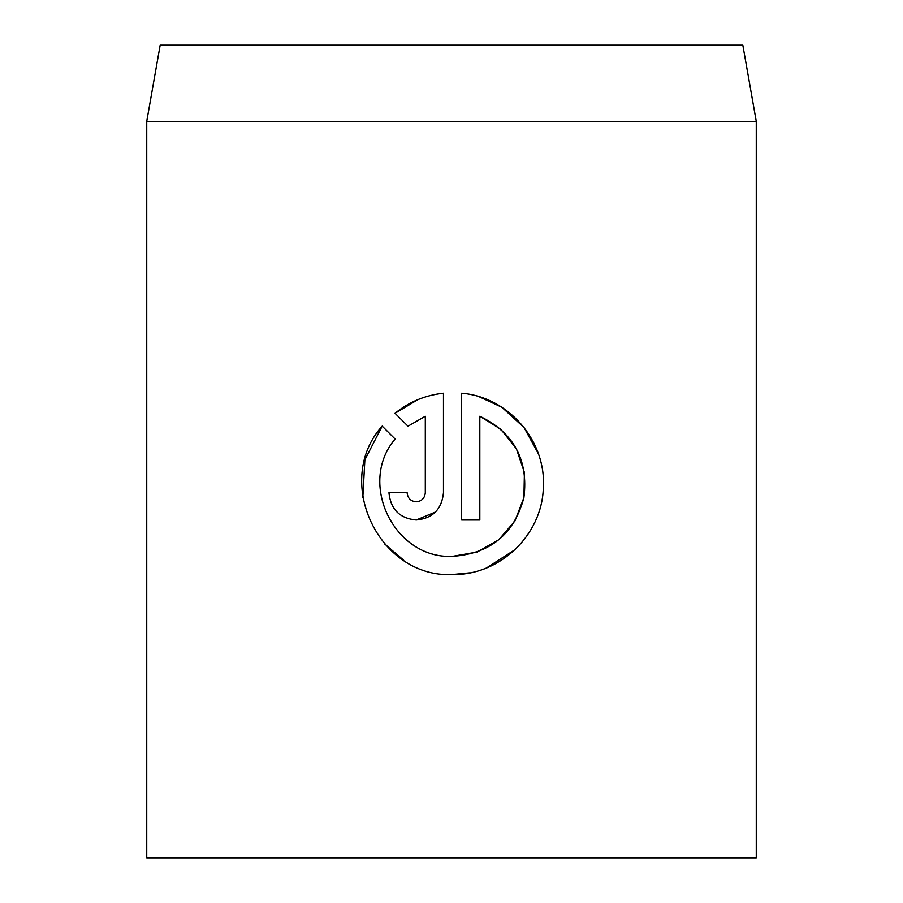 <?xml version="1.0" encoding="UTF-8"?>
<svg xmlns="http://www.w3.org/2000/svg" width="903" height="903" viewBox="0 0 903 903"><rect width="100%" height="100%" fill="white"/><g stroke="black" fill="none" stroke-linecap="round" stroke-linejoin="round"><path stroke-width="1.35" d="M452.561 574.511C378.831 578.315 332.812 480.847 382.195 426.126L395.13 439.061C357.261 483.173 394.453 559.329 452.561 556.338C490.385 553.686 514.168 534.091 523.909 497.564C528.526 459.864 513.83 432.751 479.82 416.249L479.82 519.993L461.647 519.993L461.647 393.223C508.637 397.015 546.529 441.014 543.324 488.151C541.834 535.321 499.867 575.392 452.561 574.511L470.068 572.807M486.548 567.919L514.936 549.724M538.391 453.791L524.033 427.525L502 407.388M501.436 407.027L479.222 396.767M416.215 501.808C410.718 501.289 407.682 498.264 407.129 492.722C407.682 498.264 410.718 501.289 416.215 501.808C421.712 501.289 424.737 498.253 425.302 492.722L425.302 416.249L407.987 426.205L395.051 413.281C409.059 401.903 425.2 395.221 443.475 393.223L443.475 492.722C441.804 509.315 432.706 518.401 416.215 519.993L435.46 512.024M160.17 45.15L742.83 45.15L756.262 121.341L146.737 121.341L160.17 45.15M756.262 121.341L756.262 857.85L146.737 857.85L146.737 121.341M416.215 519.993C399.724 518.424 390.638 509.337 388.945 492.722L407.129 492.722M407.987 426.205L425.302 416.249M417.717 399.713L395.051 413.281M382.195 426.126L364.868 459.808L362.814 497.88M384.351 543.685L403.765 560.3M479.82 416.249L500.883 429.32L516.313 448.701M516.46 448.96L524.406 472.517L523.932 497.451M523.887 497.688L514.947 520.952L498.761 539.768L477.145 552.049L452.561 556.338"/></g></svg>
